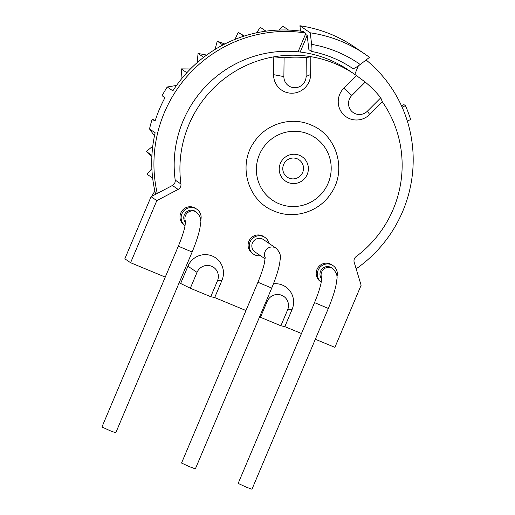 <?xml version="1.0" encoding="UTF-8"?>
<svg xmlns="http://www.w3.org/2000/svg" width="515" height="515" viewBox="0 0 515 515"><rect width="100%" height="100%" fill="white"/><g stroke="black" fill="none" stroke-linecap="round" stroke-linejoin="round"><path stroke-width="0.77" d="M176.536 85.432L167.233 87.003L172.866 90.846A131.19 128.905 -55.7 0 1 186.836 72.737A131.19 128.905 -55.7 0 1 203.67 57.294A131.19 128.905 -55.7 0 1 222.873 44.992A131.19 128.905 -55.7 0 1 243.846 36.192A131.19 128.905 -55.7 0 1 265.965 31.164A131.19 128.905 -55.7 0 1 288.555 30.07L282.915 26.226L279.194 30.044M265.965 31.164L260.332 27.321L256.567 32.806M244.368 36.024L238.213 32.348L234.982 39.391M224.791 44L217.24 41.149L215.045 49.446M206.663 55.06L198.037 53.451L197.258 62.566M190.434 68.971L181.203 68.894L182.027 78.274M155.646 194.29A131.19 128.905 -55.7 0 1 152.659 178.061A131.19 128.905 -55.7 0 1 151.938 155.343A131.19 128.905 -55.7 0 1 155.15 132.786L149.517 128.943A131.19 128.905 -55.7 0 1 152.176 119.184L155.047 121.147A131.19 128.905 -55.7 0 1 164.961 97.683L162.083 95.726A131.19 128.905 -55.7 0 1 167.233 87.003M152.176 119.184L155.266 120.465M149.517 128.943L154.461 135.947M152.762 146.209L146.305 151.5L151.861 156.991M151.88 168.598L147.026 174.218L152.665 178.087M154.873 191.039L151.668 196.376M288.555 30.07A131.19 128.905 -55.7 0 1 303.123 31.479L305.311 32.973A131.19 128.905 124.3 0 0 157.268 193.434M356.155 268.817A131.19 128.905 124.3 0 0 366.101 59.978M186.836 72.737L181.203 68.894M203.67 57.294L198.037 53.451M222.873 44.992L217.24 41.149M243.846 36.192L238.213 32.348M305.311 32.973L305.466 34.293L307.191 35.471L308.884 49.64L311.414 51.365C312.051 51.455 312.129 49.125 311.633 44.38A123.69 121.54 -55.7 0 1 360.217 64.51L369.506 57.358A134.936 132.593 124.3 0 0 365.013 54.152L354.661 47.09A134.936 132.593 124.3 0 0 299.91 25.75L300.548 31.106M151.938 155.343L146.305 151.5M152.659 178.061L147.026 174.218M311.414 51.365L311.491 51.403C326.446 54.352 340.222 60.055 352.827 68.527L352.827 68.527C353.818 68.759 356.283 67.42 360.217 64.51M299.91 25.75L310.255 32.812L311.633 44.38M365.013 54.152A134.936 132.593 124.3 0 0 310.255 32.812M298.063 51.822L305.466 34.293M307.191 35.471L300.187 52.054A112.45 110.493 -55.7 0 1 348.655 70.22L354.404 74.141A112.45 110.493 -55.7 0 1 356.47 75.583A112.45 110.493 -55.7 0 1 358.878 77.359A112.45 110.493 -55.7 0 1 359.064 77.501M165.27 277.096L130.585 262.721L124.836 258.8L151.069 196.691L172.396 185.49A5.247 5.156 124.3 0 0 175.197 180.076A112.45 110.493 -55.7 0 1 300.187 52.054M354.771 74.385L358.376 65.856M130.585 262.721L156.817 200.618L178.145 189.411A5.247 5.156 -55.7 0 0 180.945 184.003A112.45 110.493 -55.7 0 1 273.8 56.85L273.594 74.669A18.74 18.418 124.3 0 0 291.896 93.221A18.74 18.418 124.3 0 0 310.629 74.495L310.841 56.676A112.45 110.493 124.3 0 0 273.8 56.85L284.093 57.77L283.874 76.593A11.246 11.047 124.3 0 0 294.857 87.724A11.246 11.047 124.3 0 0 306.097 76.49L306.316 57.667A112.45 110.493 124.3 0 0 284.093 57.77M306.316 57.667L310.841 56.676A112.45 110.493 -55.7 0 1 354.404 74.141M382.349 101.822L380.765 97.818L367.382 111.195A11.246 11.047 -55.7 0 1 351.668 111.266A11.246 11.047 -55.7 0 1 351.854 95.449L365.232 82.078L356.47 75.583L343.801 88.239A18.74 18.418 -55.7 0 0 343.499 114.6A18.74 18.418 -55.7 0 0 369.686 114.478L382.349 101.822A112.45 110.493 -55.7 0 1 356.129 256.579A5.247 5.156 -55.7 0 0 354.204 262.347L361.118 285.259L334.885 347.368L315.322 339.263M301.475 333.52L284.834 326.626L292.121 309.373L287.602 309.895L280.894 325.77L260.468 317.304L267.169 301.43A11.246 11.047 -55.7 0 1 281.757 295.314A11.246 11.047 -55.7 0 1 287.602 309.895M273.484 283.784A18.74 18.418 -55.7 0 1 292.121 309.373M245.977 310.532L214.684 297.567L221.971 280.315A18.74 18.418 124.3 0 0 212.238 256.013A18.74 18.418 124.3 0 0 187.924 266.21L197.026 272.371L190.318 288.245L210.751 296.704L217.452 280.836A11.246 11.047 124.3 0 0 211.614 266.255A11.246 11.047 124.3 0 0 197.026 272.371M179.123 282.832L180.636 283.462L187.924 266.21M333.051 265.643A10.12 9.946 -55.7 0 0 318.154 270.195A10.12 9.946 -55.7 0 0 321.309 282.123L320.491 281.583A10.12 9.946 -55.7 0 1 317.002 269.409A10.12 9.946 -55.7 0 1 331.898 264.865L333.051 265.643A10.12 9.946 -55.7 0 1 336.849 276.993M260.539 255.749A10.12 9.946 -55.7 0 1 253.541 254.153L252.389 253.367A10.12 9.946 -55.7 0 1 248.9 241.2A10.12 9.946 -55.7 0 1 263.796 236.649L264.948 237.434A10.12 9.946 -55.7 0 1 268.985 243.363M196.846 209.219A10.12 9.946 -55.7 0 0 181.95 213.77A10.12 9.946 -55.7 0 0 185.104 225.699L184.286 225.152A10.12 9.946 -55.7 0 1 180.797 212.985A10.12 9.946 -55.7 0 1 195.694 208.433L196.846 209.219A10.12 9.946 -55.7 0 1 200.644 220.562M156.817 200.618L151.069 196.691M259.573 316.867L260.468 317.304M284.834 326.626L280.894 325.77M180.636 283.462L190.318 288.245M214.684 297.567L210.751 296.704M266.332 300.863L267.169 301.43M221.971 280.315L217.452 280.836M365.232 82.078A112.45 110.493 -55.7 0 1 380.765 97.818M321.862 277.572L320.987 283.591C319.699 289.05 317.543 295.391 314.53 302.614L328.338 308.446C332.574 298.159 335.226 289.848 336.301 283.52L336.784 279.845C337.782 276.162 336.43 272.416 332.722 268.598L331.57 267.813A7.5 7.365 124.3 0 0 321.804 279.04M328.338 308.446L251.964 489.25L246.209 487.119L238.155 483.418L314.53 302.614M253.541 254.153A10.12 9.946 -55.7 0 1 250.052 241.986A10.12 9.946 -55.7 0 1 264.948 237.434M265.257 257.197L264.382 263.223C263.094 268.675 260.944 275.016 257.925 282.246L271.733 288.078C275.969 277.785 278.621 269.48 279.697 263.152L280.179 259.47C281.177 255.788 279.825 252.041 276.117 248.23L263.468 239.597A7.5 7.365 124.3 0 0 252.762 242.288A7.5 7.365 124.3 0 0 255.022 251.983L265.174 258.91M271.733 288.078L195.365 468.882L189.604 466.745L181.55 463.043L257.925 282.246M185.657 221.141L184.782 227.167C183.495 232.619 181.344 238.96 178.325 246.183L192.14 252.022C196.37 241.728 199.028 233.417 200.097 227.089L200.58 223.413C201.577 219.731 200.226 215.985 196.518 212.167L195.365 211.388A7.5 7.365 124.3 0 0 185.6 222.615M192.14 252.022L115.766 432.819L110.01 430.688L101.951 426.987L178.325 246.183M288.065 182.471A14.729 14.478 124.3 0 0 302.099 156.74A14.729 14.478 124.3 0 0 299.524 155.35A14.729 14.478 -55.7 0 0 285.49 181.08A14.729 14.478 -55.7 0 0 288.065 182.471M402.099 107.171L405.421 105.639A134.936 132.593 -55.7 0 1 410.648 119.532L407.32 121.064M401.462 105.755L403.927 104.622L405.421 105.639M180.945 184.003L175.197 180.076M178.145 189.411L172.396 185.49M273.594 74.669L283.874 76.593M310.629 74.495L306.097 76.49M343.801 88.239L351.854 95.449M369.686 114.478L367.382 111.195M332.722 268.598A7.5 7.365 124.3 0 0 321.862 278.222M276.117 248.23A7.5 7.365 124.3 0 0 265.257 257.854M196.518 212.167A7.5 7.365 124.3 0 0 185.664 221.791M279.072 203.76A37.859 37.196 124.3 0 0 328.184 183.16A37.859 37.196 124.3 0 0 308.517 134.061A37.859 37.196 -55.7 0 0 259.399 154.661A37.859 37.196 -55.7 0 0 279.072 203.76M289.063 178.126A10.493 10.313 124.3 0 0 302.678 172.416A10.493 10.313 124.3 0 0 297.226 158.807A10.493 10.313 -55.7 0 0 283.611 164.517A10.493 10.313 -55.7 0 0 289.063 178.126M358.878 77.359L359.425 77.771M310.577 124.81C337.035 134.718 347.503 170.967 330.527 194.078C318.637 212.116 293.756 219.641 274.25 211.131C247.792 201.217 237.325 164.974 254.301 141.863C266.191 123.819 291.072 116.3 310.577 124.81"/></g></svg>
